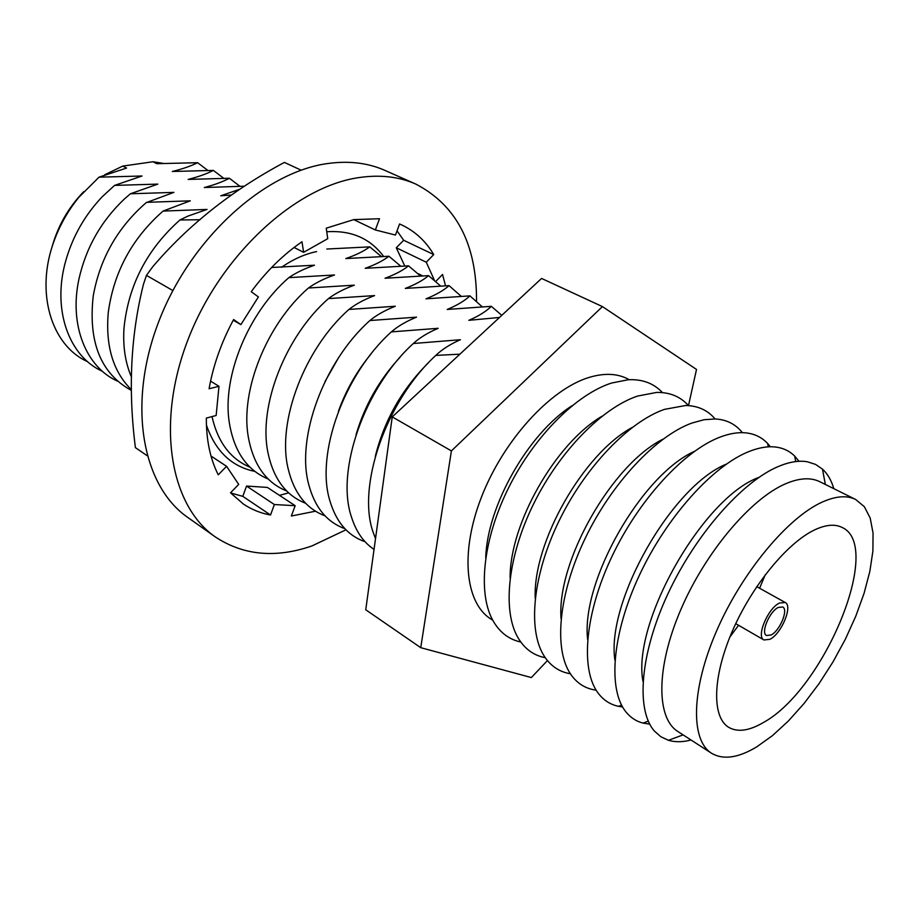 <?xml version="1.0" encoding="UTF-8"?>
<svg xmlns="http://www.w3.org/2000/svg" width="919" height="919" viewBox="0 0 919 919"><rect width="100%" height="100%" fill="white"/><g stroke="black" fill="none" stroke-linecap="round" stroke-linejoin="round"><path stroke-width="1.38" d="M778.29 607.436C769.513 611.411 760.484 632.984 766.492 635.5L771.052 635.018C779.817 630.859 788.709 609.55 782.689 606.988L778.29 607.436M769.927 639.302C781.449 633.811 793.097 605.851 785.194 602.485L779.438 603.059C767.905 608.252 756.015 636.649 763.907 639.957L769.927 639.302M814.82 529.803C787.365 542.624 751.753 585.977 732.144 631.606C712.432 677.257 711.823 717.096 728.606 727.274C737.543 732.466 749.111 730.904 763.275 722.575C823.826 689.893 883.871 545.829 842.103 527.449C834.992 523.864 825.894 524.646 814.82 529.803M492.664 620.072C465.611 605.368 459.293 554.088 481.372 497.328C503.267 440.592 550.067 389.323 588.838 377.502C604.725 372.689 618.177 373.413 629.205 379.696M520.786 642.025C508.414 639.36 498.891 631.767 492.216 619.234C477.501 591.112 483.497 537.684 509.092 486.783C534.651 435.893 576.638 394.159 611.526 383.051L628.251 379.742C642.438 379.053 653.834 383.338 662.461 392.608M545.266 657.694C533.457 655.454 524.267 648.607 517.661 637.143C502.222 609.963 507.874 555.892 533.778 503.543C559.637 451.195 602.45 407.714 637.648 396.043L656.671 392.424C669.894 392.229 680.497 396.617 688.457 405.601M570.366 673.742C559.108 671.904 550.228 665.77 543.726 655.327C527.575 629.182 532.894 574.524 559.131 520.717C585.323 466.921 628.952 421.637 664.437 409.38L685.631 405.497C697.935 405.738 707.756 410.219 715.085 418.949M596.121 690.146L594.708 689.939C584.61 688.228 576.5 682.851 570.4 673.799C553.594 648.78 558.603 593.605 585.196 538.339C611.721 483.084 656.177 435.928 691.915 423.05L704.023 419.73L715.166 418.949C726.067 419.558 734.832 423.762 741.472 431.562L742.38 432.665M622.554 706.941L618.521 706.332C610.067 704.551 603.128 699.968 597.729 692.57C580.28 668.768 585.012 613.168 611.974 556.432C638.866 499.695 684.161 450.609 720.117 437.088C729.33 433.596 737.716 432.171 745.275 432.815C754.396 433.665 761.885 437.272 767.744 443.624L770.34 446.772M649.71 724.126L643.093 723.104C636.178 721.346 630.388 717.532 625.724 711.651C607.654 689.17 612.157 633.202 639.509 574.984C666.78 516.788 712.914 465.703 749.077 451.493C759.071 447.542 768.043 446.071 776.004 447.082C783.447 448.081 789.685 451.103 794.74 456.134L799.002 461.292M691.031 740.013C682.679 742.184 675.143 742.276 668.435 740.289L660.83 736.739L654.397 731.053C635.764 709.996 640.049 653.754 667.826 594.053C695.511 534.364 742.495 481.211 778.807 466.301C789.582 461.843 799.093 460.327 807.353 461.775L815.544 464.394L822.471 469.104C827.617 473.848 831.396 480.361 833.809 488.655M711.478 753.212L677.854 731.501C656.155 718.049 655.948 667.539 680.692 609.917C705.275 552.319 750.766 498.512 785.756 483.704C799.415 477.926 810.753 477.26 819.748 481.694L855.623 499.454L864.365 506.714L870.213 518.098L873.05 533.077L872.901 551.044L869.856 571.331L864.09 593.249L855.819 616.121L845.354 639.233L832.993 661.933L819.105 683.541L804.102 703.426L788.399 720.978L772.465 735.625L756.796 746.825C738.29 757.991 723.184 760.116 711.478 753.212C690.41 740.186 691.134 689.434 716.556 630.985C741.828 572.583 787.594 517.592 822.229 502.084C835.75 496.03 846.881 495.157 855.623 499.454M87.615 361.672C51.453 345.728 34.83 292.311 54.164 240.767C59.965 224.902 68.19 210.417 78.85 197.298L99.022 177.172L126.581 168.051L122.755 166.086L104.72 174.771M102.457 371.322C69.086 356.561 51.878 309.829 65.663 261.122C72.555 236.665 84.743 215.207 102.227 196.758L114.565 185.397L142.043 176L99.022 177.172M117.575 381.167C86.26 367.336 68.902 325.269 78.942 279.054C85.972 247.751 101.136 221.054 124.421 198.975L130.406 193.783L157.815 184.11L114.565 185.397M131.279 390.368C100.78 373.573 88.098 342.075 93.244 295.907C99.941 258.595 117.609 227.498 146.224 202.639L173.898 192.381L130.406 193.783M131.279 389.61C112.991 371.471 105.329 345.647 108.304 312.15C113.876 271.909 132.141 238.216 163.077 211.071L190.302 200.824L146.58 202.341M131.52 377.169C125.306 362.89 122.801 346.509 124.008 328.026C128.35 285.338 146.983 249.336 179.929 219.986L187.878 216.126L207.051 209.429L163.077 211.071M250.037 467.22C230.485 459.029 217.803 442.154 212.002 416.594M268.187 478.994C246.625 470.068 233.598 450.792 229.072 421.166C222.467 375.63 248.452 312.414 288.853 277.641C295.734 272.874 304.281 268.739 314.493 265.212L271.817 267.486M286.728 491.01C266.119 482.739 253.299 464.658 248.268 436.789C240.112 390.782 266.602 324.292 308.439 288.003C315.355 282.995 324.051 278.652 334.516 274.976L288.853 277.641M305.671 503.29C285.981 495.628 273.391 478.707 267.923 452.516C258.239 406.209 285.2 336.423 328.462 298.595C335.286 293.448 343.901 288.968 354.332 285.166L308.439 288.003M325.039 515.835C306.211 508.758 293.885 492.94 288.061 468.38C276.849 421.901 304.269 348.829 348.944 309.439C355.664 304.132 364.211 299.514 374.596 295.596L328.462 298.595M325.016 381.546L338.479 357.859M344.832 528.643C326.842 522.141 314.792 507.38 308.692 484.37C295.941 437.892 323.833 361.512 369.909 320.536C376.514 315.068 384.981 310.3 395.319 306.245L348.944 309.439M338.445 411.275C345.923 390.345 356.733 371.31 370.885 354.16M365.084 541.739C347.899 535.777 336.136 522.038 329.806 500.533C315.539 454.193 343.89 374.481 391.356 331.885C397.847 326.245 406.232 321.34 416.514 317.147L369.909 320.536M356.044 434.721C364.671 405.474 379.329 379.65 400.041 357.273M374.033 549.436C363.591 542.44 356.044 531.584 351.414 516.857C335.642 470.815 364.475 387.772 413.32 343.511C419.684 337.698 427.978 332.632 438.202 328.301L391.356 331.885M375.297 456.375C384.326 420.213 402.051 388.99 428.495 362.718M375.526 538.626L373.539 533.376C356.273 487.782 385.578 401.373 435.813 355.412C442.039 349.415 450.241 344.188 460.408 339.72L413.32 343.511M729.881 637.028L738.554 625.276M759.599 588.24L765.251 574.766M459.902 354.171L435.813 355.412M326.819 249.026L369.737 246.866C363.844 251.197 355.871 255.103 345.808 258.561L388.932 256.252C383.143 260.709 375.228 264.729 365.211 268.302L408.541 265.844C402.855 270.427 395.021 274.563 385.038 278.25L428.576 275.631C422.993 280.352 415.227 284.614 405.302 288.417L449.046 285.637C443.567 290.496 435.893 294.884 426.014 298.813L469.954 295.872C464.6 300.858 457.019 305.395 447.197 309.45L491.332 306.326C486.105 311.461 478.615 316.125 468.851 320.317L499.511 317.457M491.332 306.326L501.785 315.343M469.954 295.872L481.947 306.555M449.046 285.637L460.924 296.067M428.576 275.631L440.35 285.809M408.541 265.844L420.201 275.769M388.932 256.252L400.477 265.947M369.737 246.866L381.155 256.344M200.124 219.721L179.929 219.986M239.147 189.452L220.755 195.793L231.416 195.012M162.743 163.283L152.956 161.755L156.793 163.685L197.619 162.709C191.014 166.017 182.582 168.947 172.312 171.485L213.357 170.406C206.809 173.806 198.401 176.816 188.154 179.423L229.394 178.252C222.903 181.732 214.541 184.834 204.294 187.533L243.765 186.224M229.394 178.252L239.79 186.201M213.357 170.406L223.627 178.206M197.619 162.709L207.751 170.348M51.797 247.831C57.633 226.384 68.27 207.66 83.709 191.657M152.956 161.755L122.755 166.086M547.437 660.577L531.343 677.556L420.741 647.677L451.401 450.907L602.427 306.59L696.51 369.438L688.492 405.601M420.741 647.677L365.751 609.779L392.241 416.893L541.59 278.446L602.427 306.59M451.401 450.907L392.241 416.893M643.001 681.45C631.56 623.128 702.966 497.432 758.91 477.386M614.926 660.29C605.874 601.991 671.651 486.197 726.355 464.118M587.62 639.394C580.854 581.555 641.29 475.169 694.431 451.355M561.061 618.74C556.477 561.785 611.824 464.359 663.081 439.121M535.226 598.292C532.733 542.635 583.22 453.768 632.295 427.404M510.114 578.017C509.597 524.071 555.421 443.395 602.014 416.227M485.737 557.867C487.047 506.059 528.402 433.263 572.227 405.601M345.958 529.803L311.874 545.966C275.62 558.43 243.466 555.444 215.425 536.995C170.199 506.001 155.345 423.59 188.165 339.226C220.698 254.839 295.516 186.477 359.145 177.551C380.248 174.495 399.156 176.689 415.87 184.11C456.479 205.282 476.697 244.213 476.536 300.904M215.425 536.995L187.867 517.5C142.33 486.254 126.765 404.59 158.746 321.593C190.44 238.584 264.5 171.784 328.106 163.479C349.209 160.63 368.174 162.95 385.004 170.429L415.87 184.11M315.516 511.205L291.346 516.007L295.171 505.691L274.367 504.542L270.519 514.996C260.686 513.227 251.657 509.586 243.432 504.071L230.52 492.825L238.71 484.393L226.579 466.312L218.251 474.824C210.233 458.983 206.258 440.063 206.327 418.076L216.149 415.503L218.975 386.302L209.084 388.748C213.242 365.291 221.41 342.224 233.61 319.536L240.893 324.614L258.4 296.929L251.232 291.691C266.372 271.185 283.293 254.552 301.995 241.766L303.615 252.323L327.738 238.687L326.245 228.176L353.746 219.618L379.501 218.733L375.366 229.968L395.469 235.046L399.57 223.983L401.936 225.04C415.262 231.427 425.853 241.283 433.734 254.586L426.267 262.214L434.159 279.721M288.669 492.86L279.433 495.341M270.519 514.996L242.788 496.352L230.68 492.986M397.019 230.841L403.682 240.273L433.734 254.586M435.928 281.283L442.544 274.459L445.508 285.694M404.716 265.878L396.273 247.751L403.682 240.273M242.788 496.352L246.545 486.048L267.395 487.426L295.171 505.691M422.338 275.723L418.306 273.747M426.267 262.214L396.273 247.751M375.366 229.968L353.746 219.618M303.615 252.323L294.091 247.464M240.893 324.614L233.231 320.237M218.975 386.302L210.566 381.132M226.579 466.312L211.014 456.031M274.367 504.542L246.545 486.048M147.086 455.663L135.403 447.633C128.005 389.645 130.682 335.205 143.456 284.304L146.454 275.378L152.497 267.038C187.901 225.339 231.864 190.463 284.408 162.41L301.122 170.176M146.454 275.378L172.6 290.404M281.467 267.303C293.184 259.238 304.901 254 316.607 251.599M254.827 471.378C231.565 466.622 215.425 451.183 206.419 425.083M326.762 231.772C351.138 230.152 370.058 238.32 383.522 256.298M785.194 602.485L756.751 586.655M741.633 432.665L741.472 431.562M768.261 446.852L767.744 443.624M795.682 461.579L794.74 456.134M825.342 484.462L822.471 469.104M683.093 734.89L668.435 740.289M648.251 721.128L643.093 723.104M621.566 705.126L618.521 706.332M595.73 689.514L594.708 689.939M763.907 639.957L735.74 623.645"/></g></svg>
